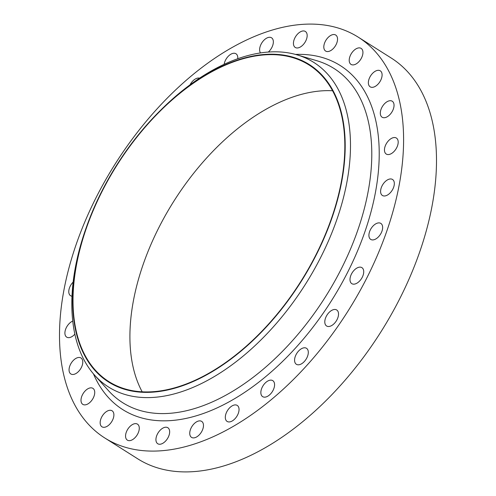 <?xml version="1.0" encoding="UTF-8"?>
<svg xmlns="http://www.w3.org/2000/svg" width="496" height="496" viewBox="0 0 496 496"><rect width="100%" height="100%" fill="white"/><g stroke="black" fill="none" stroke-linecap="round" stroke-linejoin="round"><path stroke-width="0.74" d="M201.996 431.024A9.467 5.493 -57.7 0 0 201.667 421.389A9.467 5.493 -57.7 0 0 191.22 427.75A9.467 5.493 -57.7 0 0 191.549 437.385A9.467 5.493 -57.7 0 0 201.996 431.024M237.565 415.059A9.467 5.493 -57.7 0 0 237.237 405.424A9.467 5.493 -57.7 0 0 226.79 411.792A9.467 5.493 -57.7 0 0 227.118 421.426A9.467 5.493 -57.7 0 0 237.565 415.059M273.104 390.284A9.467 5.493 -57.7 0 0 272.775 380.649A9.467 5.493 -57.7 0 0 262.328 387.01A9.467 5.493 -57.7 0 0 262.657 396.645A9.467 5.493 -57.7 0 0 273.104 390.284M306.826 357.932A9.467 5.493 -57.7 0 0 306.503 348.297A9.467 5.493 -57.7 0 0 296.056 354.659A9.467 5.493 -57.7 0 0 296.385 364.293A9.467 5.493 -57.7 0 0 306.826 357.932M337.051 319.622A9.467 5.493 -57.7 0 0 336.722 309.988A9.467 5.493 -57.7 0 0 326.275 316.355A9.467 5.493 -57.7 0 0 326.604 325.99A9.467 5.493 -57.7 0 0 337.051 319.622M362.247 277.289A9.467 5.493 -57.7 0 0 361.919 267.654A9.467 5.493 -57.7 0 0 351.472 274.015A9.467 5.493 -57.7 0 0 351.8 283.65A9.467 5.493 -57.7 0 0 362.247 277.289M381.164 233.046A9.467 5.493 -57.7 0 0 380.835 223.411A9.467 5.493 -57.7 0 0 370.388 229.772A9.467 5.493 -57.7 0 0 370.717 239.407A9.467 5.493 -57.7 0 0 381.164 233.046M392.844 189.106A9.467 5.493 -57.7 0 0 392.522 179.471A9.467 5.493 -57.7 0 0 382.075 185.839A9.467 5.493 -57.7 0 0 382.404 195.474A9.467 5.493 -57.7 0 0 392.844 189.106M396.713 147.684A9.467 5.493 -57.7 0 0 396.385 138.049A9.467 5.493 -57.7 0 0 385.938 144.417A9.467 5.493 -57.7 0 0 386.266 154.051A9.467 5.493 -57.7 0 0 396.713 147.684M392.565 110.856A9.467 5.493 -57.7 0 0 392.237 101.221A9.467 5.493 -57.7 0 0 381.796 107.582A9.467 5.493 -57.7 0 0 382.118 117.217A9.467 5.493 -57.7 0 0 392.565 110.856M380.618 80.464A9.467 5.493 -57.7 0 0 380.289 70.829A9.467 5.493 -57.7 0 0 369.842 77.19A9.467 5.493 -57.7 0 0 370.171 86.825A9.467 5.493 -57.7 0 0 380.618 80.464M361.46 58.032A9.467 5.493 -57.7 0 0 361.131 48.397A9.467 5.493 -57.7 0 0 350.691 54.758A9.467 5.493 -57.7 0 0 351.013 64.393A9.467 5.493 -57.7 0 0 361.46 58.032M336.065 44.683A9.467 5.493 -57.7 0 0 335.736 35.049A9.467 5.493 -57.7 0 0 325.289 41.41A9.467 5.493 -57.7 0 0 325.618 51.045A9.467 5.493 -57.7 0 0 336.065 44.683M305.691 41.094A9.467 5.493 -57.7 0 0 305.362 31.459A9.467 5.493 -57.7 0 0 294.922 37.82A9.467 5.493 -57.7 0 0 295.244 47.455A9.467 5.493 -57.7 0 0 305.691 41.094M268.324 52.055A9.467 5.493 -57.7 0 0 271.876 47.436A9.467 5.493 -57.7 0 0 271.548 37.801A9.467 5.493 -57.7 0 0 261.101 44.163A9.467 5.493 -57.7 0 0 260.512 52.936M237.745 58.745A9.467 5.493 -57.7 0 0 235.978 53.766A9.467 5.493 -57.7 0 0 225.531 60.128A9.467 5.493 -57.7 0 0 224.149 64.319M199.572 78.157A9.467 5.493 -57.7 0 0 190.036 84.822M73.129 282.094A9.467 5.493 -57.7 0 0 70.252 286.08A9.467 5.493 -57.7 0 0 70.575 295.715A9.467 5.493 -57.7 0 0 71.982 296.205M72.738 321.092A9.467 5.493 -57.7 0 0 66.383 327.503A9.467 5.493 -57.7 0 0 66.712 337.137A9.467 5.493 -57.7 0 0 74.859 334.149M81.307 367.604A9.467 5.493 -57.7 0 0 80.978 357.969A9.467 5.493 -57.7 0 0 70.531 364.331A9.467 5.493 -57.7 0 0 70.86 373.965A9.467 5.493 -57.7 0 0 81.307 367.604M93.254 397.997A9.467 5.493 -57.7 0 0 92.926 388.362A9.467 5.493 -57.7 0 0 82.479 394.729A9.467 5.493 -57.7 0 0 82.807 404.364A9.467 5.493 -57.7 0 0 93.254 397.997M112.412 420.434A9.467 5.493 -57.7 0 0 112.084 410.793A9.467 5.493 -57.7 0 0 101.637 417.161A9.467 5.493 -57.7 0 0 101.965 426.796A9.467 5.493 -57.7 0 0 112.412 420.434M168.181 437.367A9.467 5.493 -57.7 0 0 167.853 427.732A9.467 5.493 -57.7 0 0 157.406 434.099A9.467 5.493 -57.7 0 0 157.734 443.734A9.467 5.493 -57.7 0 0 168.181 437.367M137.807 433.777A9.467 5.493 -57.7 0 0 137.479 424.142A9.467 5.493 -57.7 0 0 127.038 430.503A9.467 5.493 -57.7 0 0 127.36 440.138A9.467 5.493 -57.7 0 0 137.807 433.777M142.166 391.803A187.302 108.767 122.3 0 1 159.222 226.895A187.302 108.767 122.3 0 1 332.58 90.756M102.325 190.91A187.302 108.767 122.3 0 1 309.051 64.995A187.302 108.767 122.3 0 1 315.53 255.663A187.302 108.767 122.3 0 1 108.804 381.579A187.302 108.767 122.3 0 1 102.325 190.91M315.809 255.75A187.798 109.058 122.3 0 1 136.549 391.778A187.798 109.058 122.3 0 1 86.248 227.602A187.798 109.058 122.3 0 1 102.046 190.824A187.798 109.058 122.3 0 1 160.258 110.589A187.798 109.058 122.3 0 1 318.779 71.883A187.798 109.058 122.3 0 1 315.809 255.75M160.258 110.589L161.392 109.467A192.02 111.507 122.3 0 1 297.172 54.895A192.02 111.507 122.3 0 1 320.447 257.889A192.02 111.507 122.3 0 1 94.593 375.174A192.02 111.507 122.3 0 1 85.715 229.109L86.248 227.602M366.501 278.578A237.113 137.696 122.3 0 1 104.799 437.987A237.113 137.696 122.3 0 1 96.596 196.608A237.113 137.696 122.3 0 1 358.298 37.2A237.113 137.696 122.3 0 1 366.501 278.578M358.298 37.2L391.201 58.013A237.113 137.696 122.3 0 1 399.404 299.392A237.113 137.696 122.3 0 1 137.702 458.8L104.799 437.987M94.593 375.174L108.333 390.495A197.699 114.805 -57.7 0 0 340.864 269.743A197.699 114.805 -57.7 0 0 316.901 60.748L297.172 54.895M295.498 54.424A203.527 118.191 122.3 0 1 347.386 272.775A203.527 118.191 122.3 0 1 208.977 411.382A203.527 118.191 122.3 0 1 93.446 373.86"/></g></svg>
